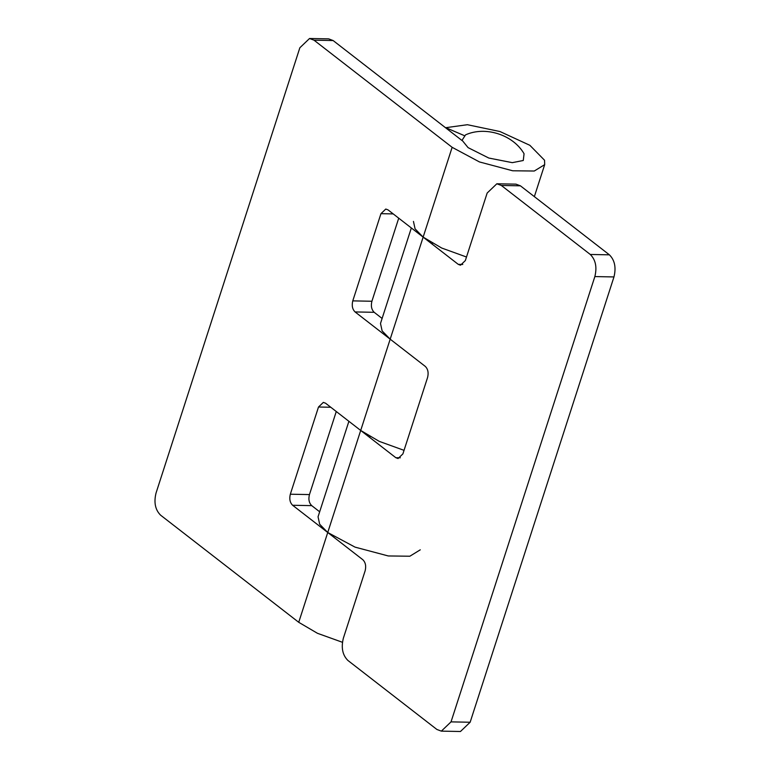 <?xml version="1.0" encoding="UTF-8"?>
<svg xmlns="http://www.w3.org/2000/svg" width="770" height="770" viewBox="0 0 770 770"><rect width="100%" height="100%" fill="white"/><g stroke="black" fill="none" stroke-linecap="round" stroke-linejoin="round"><path stroke-width="1.16" d="M355.066 311.937C352.391 309.271 351.63 305.584 352.775 300.878L371.9 301.253C370.745 305.959 371.515 309.636 374.182 312.302L355.066 311.937L425.3 366.414C427.976 369.071 428.736 372.757 427.591 377.464L402.893 453.905L398.052 458.535L395.819 457.698L400.323 457.784M348.897 421.306L318.048 516.795L319.675 524.245L327.741 532.503L362.853 559.742C365.529 562.408 366.289 566.094 365.144 570.801L343.324 638.34C341.033 647.753 342.554 655.116 347.896 660.448L436.869 729.45L441.345 731.134L451.028 721.875L470.143 722.241L460.46 731.5L441.345 731.134M496.843 183.78L515.958 184.145L520.433 185.83L609.407 254.832C614.749 260.154 616.269 267.527 613.969 276.94L594.854 276.574C597.154 267.161 595.624 259.788 590.282 254.466L501.318 185.455L496.843 183.78L487.16 193.039L465.34 260.578L460.499 265.207L458.266 264.36L423.144 237.122L415.078 228.863L413.452 221.413M360.639 430.411L395.819 457.698M466.495 257.007L441.73 248.046L423.144 237.122L390.178 339.175L382.122 330.908L380.495 323.467L411.334 227.968M594.854 276.574L451.028 721.875M613.969 276.94L470.143 722.241M342.429 642.286L317.471 633.306L298.731 622.304L327.741 532.503L292.619 505.264C289.944 502.608 289.183 498.922 290.329 494.215L318.501 407.012L323.342 402.383L325.575 403.22L360.697 430.459L327.741 532.503L355.047 547.133L388.272 555.959L409.861 556.219L420.276 549.818M290.329 494.215L309.453 494.581C308.269 499.307 309.039 502.993 311.735 505.64L292.619 505.264M393.22 213.916L380.948 213.675L385.789 209.045L388.022 209.883L423.144 237.122L452.144 147.32L314.016 40.184L309.54 38.5L299.857 47.759L156.031 493.06C153.731 502.473 155.251 509.846 160.593 515.168L298.731 622.304M309.54 38.5L328.655 38.866L333.131 40.55L462.202 140.66M404.048 450.344L379.283 441.383L360.697 430.459L390.178 339.175M309.453 494.581L336.278 411.517M319.666 511.79L311.735 505.64M382.113 318.453L374.182 312.302M371.9 301.253L398.725 218.189M380.948 213.675L352.775 300.878M464.166 135.549L445.792 127.685L467.4 124.711L499.971 131.535L529.866 145.309L544.554 160.256L544.688 164.636L534.274 171.027L512.676 170.776L479.46 161.941L452.144 147.32M524.062 153.75L523.273 160.497L512.3 162.653L488.796 158.042L468.083 147.628L462.077 140.236L465.561 134.856C485.495 125.847 513.157 134.779 524.062 153.75M458.266 264.36L462.77 264.447M520.433 185.83L501.318 185.455M590.282 254.466L609.407 254.832M330.773 407.243L318.501 407.012M333.131 40.55L314.016 40.184M534.351 196.62L544.688 164.636M369.725 437.456L370.004 436.6M432.172 244.129L432.451 243.272"/></g></svg>
